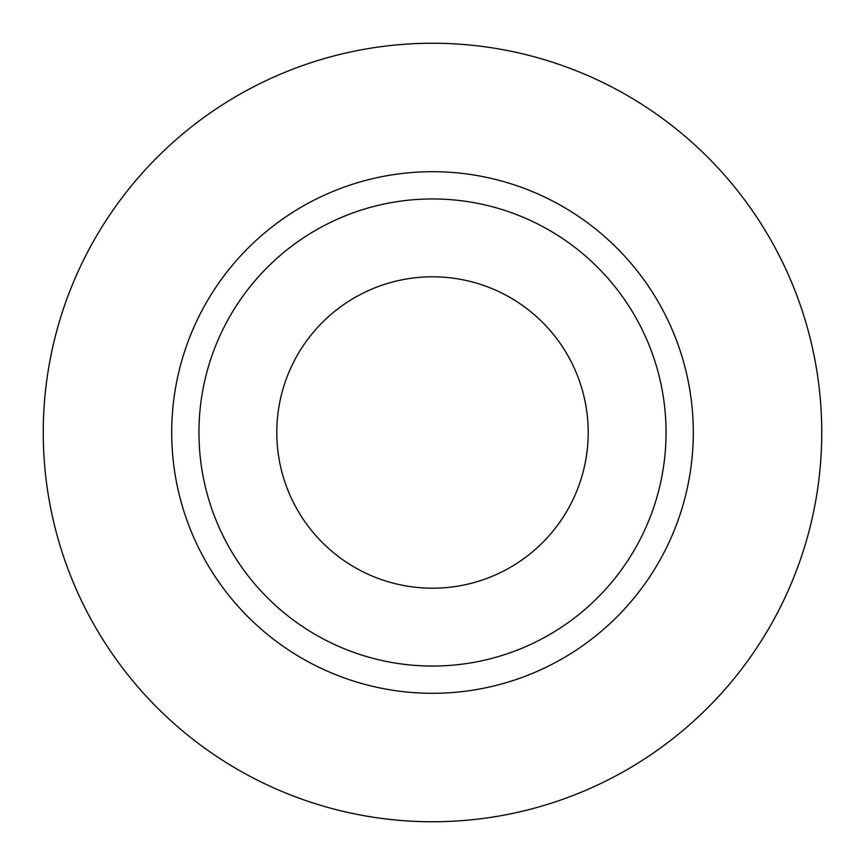 <?xml version="1.0" encoding="UTF-8"?>
<svg xmlns="http://www.w3.org/2000/svg" width="865" height="865" viewBox="0 0 865 865"><rect width="100%" height="100%" fill="white"/><g stroke="black" fill="none" stroke-linecap="round" stroke-linejoin="round"><path stroke-width="1.3" d="M276.8 432.5A155.7 155.7 0 0 0 432.5 588.2A155.7 155.7 0 0 0 588.2 432.5A155.7 155.7 0 0 0 432.5 276.8A155.7 155.7 0 0 0 276.8 432.5M666.05 432.5A233.55 233.55 0 0 0 432.5 198.95A233.55 233.55 0 0 0 198.95 432.5A233.55 233.55 0 0 0 432.5 666.05A233.55 233.55 0 0 0 666.05 432.5M821.75 432.5A389.25 389.25 0 0 0 432.5 43.25A389.25 389.25 0 0 0 43.25 432.5A389.25 389.25 0 0 0 432.5 821.75A389.25 389.25 0 0 0 821.75 432.5M693.298 432.5A260.798 260.798 0 0 1 432.5 693.298A260.798 260.798 0 0 1 171.703 432.5A260.798 260.798 0 0 1 432.5 171.703A260.798 260.798 0 0 1 693.298 432.5"/></g></svg>
